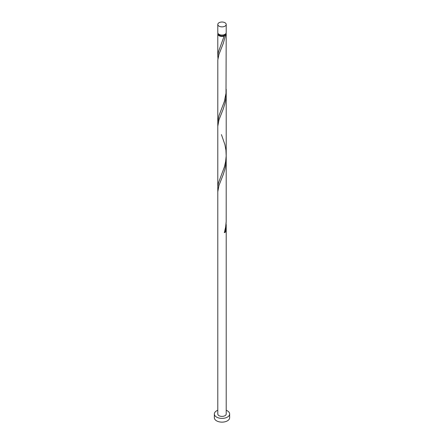 <?xml version="1.0" encoding="UTF-8"?>
<svg xmlns="http://www.w3.org/2000/svg" width="444" height="444" viewBox="0 0 444 444"><rect width="100%" height="100%" fill="white"/><g stroke="black" fill="none" stroke-linecap="round" stroke-linejoin="round"><path stroke-width="0.67" d="M219.025 26.157A4.207 2.425 0 0 0 223.609 26.684A4.207 2.425 0 0 0 226.207 24.442A4.207 2.425 0 0 0 224.975 22.727A4.207 2.425 0 0 0 220.391 22.2A4.207 2.425 0 0 0 217.793 24.442A4.207 2.425 0 0 0 219.025 26.157M226.207 24.442L226.207 32.623A4.207 2.425 180 0 1 223.609 34.871A4.207 2.425 180 0 1 219.025 34.343A4.207 2.425 180 0 1 217.793 32.623L217.793 24.442M225.363 34.083A3.363 1.943 180 0 1 224.381 35.37A3.363 1.943 180 0 1 219.619 35.37A3.363 1.943 180 0 1 218.637 34.083M217.793 410.289A7.648 4.412 0 0 0 214.352 413.975A7.648 4.412 0 0 0 216.594 417.099A7.648 4.412 0 0 0 224.925 418.054A7.648 4.412 0 0 0 229.648 413.975A7.648 4.412 0 0 0 227.406 410.855A7.648 4.412 0 0 0 226.207 410.289M214.352 413.975L214.352 417.721A7.648 4.412 0 0 0 216.594 420.845A7.648 4.412 0 0 0 224.925 421.8A7.648 4.412 0 0 0 229.648 417.721L229.648 413.975M226.035 33.311A4.207 2.425 180 0 1 226.207 33.999A4.207 2.425 180 0 1 225.508 35.337L224.381 35.37L224.32 36.025A4.207 2.425 180 0 1 219.025 35.714A4.207 2.425 180 0 1 217.793 33.999A4.207 2.425 180 0 1 217.965 33.311M224.381 35.37L218.492 51.726L217.832 55.395L217.937 58.58M226.207 33.999L226.002 93.268L224.32 101.571L219.025 115.557L217.793 122.033L217.81 59.962L218.959 54.401L223.293 43.329L225.508 35.337M221.434 134.615L224.903 144.605L225.935 150.189L226.19 155.944L225.613 161.649L224.32 167.116L218.492 182.817L217.832 186.491L217.937 189.671M226.151 91.353L225.935 98.063L224.903 103.641L223.293 108.88L218.959 119.947L217.793 126.213L217.793 191.764L218.959 185.492L223.293 174.425L224.903 169.192L225.935 163.608L226.207 158.985L226.19 221.489L225.613 227.2L224.32 232.662A4.207 2.425 180 0 0 225.508 231.979L226.151 222.444M217.793 191.764L217.793 413.975A4.207 2.425 0 0 0 219.025 415.695A4.207 2.425 0 0 0 223.609 416.217A4.207 2.425 0 0 0 226.207 413.975L226.207 224.536M224.531 231.94A0.844 0.483 180 0 1 225.508 231.979M217.793 33.999L217.793 56.488M217.793 122.033L217.793 187.584M226.207 89.261L226.207 154.806M226.207 93.44L226.207 158.985"/></g></svg>
